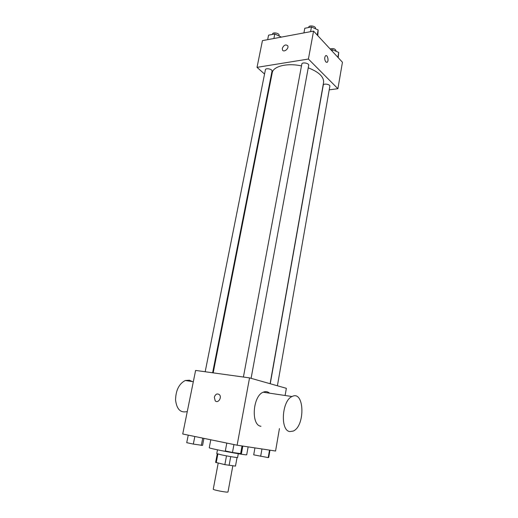 <?xml version="1.0" encoding="UTF-8"?>
<svg xmlns="http://www.w3.org/2000/svg" width="518" height="518" viewBox="0 0 518 518"><rect width="100%" height="100%" fill="white"/><g stroke="black" fill="none" stroke-linecap="round" stroke-linejoin="round"><path stroke-width="0.78" d="M218.195 463.118L213.254 489.193C212.704 489.957 228.231 492.864 227.998 491.951L232.828 465.811M235.483 466.083L237.056 457.524L235.476 466.058M235.47 466.109L224.851 464.64L215.624 462.367L217.256 453.82M217.871 454.001L216.22 462.671M226.502 455.853L224.851 464.64M238.293 453.723L237.6 457.491C237.924 457.899 227.292 456.138 220.908 454.72L216.764 453.587L217.482 449.825M230.73 456.617L229.098 465.397M210.794 439.782L209.259 447.72C207.977 448.355 247.682 455.788 246.717 454.733L248.141 446.879M279.435 428.574L275.57 451.023L237.121 445.208L182.724 434L195.61 370.428L249.546 377.887L237.121 445.208M214.322 397.235C215.436 394.101 217.12 393.24 219.36 394.638C222.306 397.384 217.974 403.839 215.216 400.822L214.322 397.235C215.443 394.107 217.12 393.24 219.36 394.638C222.313 397.384 217.981 403.839 215.216 400.822L214.322 397.235M285.12 395.506L286.357 388.319L249.546 377.887M260.968 426.275C250.777 425.297 252.726 395.992 263.189 392.21C265.54 391.187 267.67 391.504 269.58 393.168M192.068 381.526L189.433 380.199L185.25 380.503C179.047 383.799 175.816 390.268 175.55 399.909C176.657 409.032 180.355 412.95 186.622 411.668M289.86 431.572C279.973 430.672 281.889 400.518 292.042 396.542C304.383 389.801 305.542 425.971 293.201 431.086L289.86 431.572M213.183 372.856L272.209 72.844C273.09 66.291 287.179 62.723 301.476 65.915M308.242 67.826C318.9 72.008 324.015 76.891 323.588 82.459L270.098 383.709M243.408 377.039L301.826 64.064C302.052 61.882 309.272 63.202 308.702 65.326L251.094 378.321M205.18 371.749L265.41 69.742C265.643 67.703 272.597 69.153 272.034 71.128L212.626 372.779M270.247 383.754L323.251 85.159C323.433 83.165 330.354 84.311 329.843 86.247L277.402 385.78M329.215 89.847L337.898 88.707L308.404 59.046L257.025 67.353L264.556 74.048M270.428 79.273L270.869 79.668M337.898 88.707L342.45 62.244L313.565 31.106L308.404 59.046M313.565 31.106L262.438 40.637L257.025 67.353M282.291 48.362C283.832 45.047 285.638 44.179 287.717 45.752C289.303 48.414 283.812 52.855 282.478 50L282.291 48.362M325.841 61.979C324.423 59.609 324.339 57.524 325.589 55.743C327.473 54.338 329.085 61.189 327.136 62.27L325.841 61.979M325.919 55.607C327.771 55.141 328.891 61.325 327.136 62.27L326.806 62.4M282.297 48.362C283.832 45.047 285.638 44.179 287.717 45.752C289.303 48.414 283.819 52.855 282.478 50L282.297 48.362M338.209 57.673L338.72 52.422L332.426 49.663L331.002 49.903M338.72 52.422L337.872 57.31M332.426 49.663L332.161 51.152M330.102 48.938C333.165 48.103 335.146 48.711 336.059 50.745L335.975 51.224M281.41 37.102L274.78 33.974L268.557 35.166L267.651 39.666M274.78 33.974L273.88 38.507M272.455 34.421L272.539 34.013C272.811 31.799 279.668 33.249 279.072 35.392L278.988 35.794M317.806 35.677L318.143 29.966L311.46 26.988L304.798 28.257L303.924 32.906M318.143 29.966L317.217 35.043M311.46 26.988L310.593 31.656M308.644 27.525L308.709 27.195C308.974 24.825 316.097 26.127 315.494 28.438L315.436 28.755M269.969 450.174L268.706 457.413L268.22 457.608L253.703 454.843L254.94 447.902M269.522 450.11L268.22 457.608M261.959 448.964L260.664 456.319M203.937 438.37L202.564 445.396L193.331 444.088L186.726 442.67L188.241 435.133M202.745 438.124L201.308 445.454M194.839 436.493L193.331 444.088M242.812 446.069L241.42 453.69L232.472 452.473L225.33 450.945L226.806 443.084M242.023 445.953L240.579 453.859M233.942 444.554L232.472 452.473M193.324 381.714L185.25 380.503M263.189 392.21L292.042 396.542"/></g></svg>
